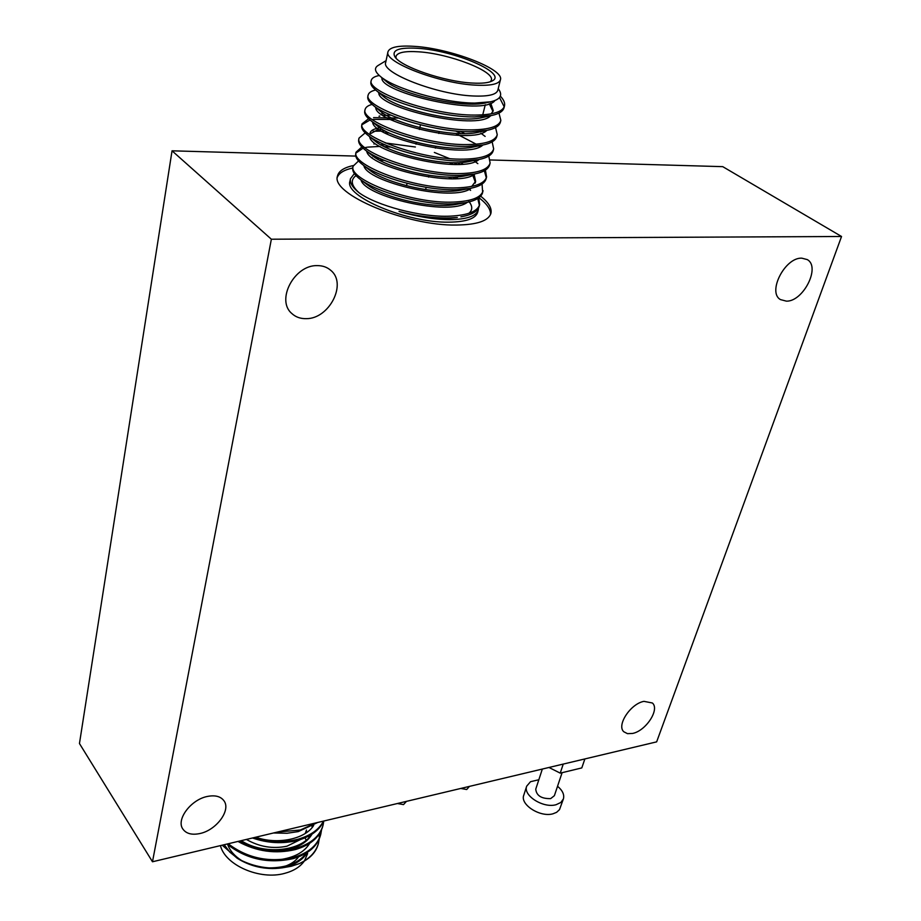 <?xml version="1.0" encoding="UTF-8"?>
<svg xmlns="http://www.w3.org/2000/svg" width="921" height="921" viewBox="0 0 921 921"><rect width="100%" height="100%" fill="white"/><g stroke="black" fill="none" stroke-linecap="round" stroke-linejoin="round"><path stroke-width="1.38" d="M469.457 786.384L466.694 789.516L460.765 788.445M406.472 801.362L403.525 804.597L397.412 803.515M228.201 843.751C247.427 858.303 269.254 862.862 293.672 857.451C308.788 852.846 317.849 844.983 320.853 833.885L321.533 829.879M226.992 844.039C246.183 859.212 268.322 864.059 293.396 858.579C308.5 853.974 317.561 846.111 320.577 835.002L320.853 833.885M277.186 832.1L300.384 829.982L315.995 822.879M273.525 832.975L287.041 833.263L298.312 831.582L317.768 822.453M254.645 837.465C269.335 842.197 283.829 842.773 298.139 839.204C310.745 835.485 319.173 829.453 323.432 821.106M252.492 837.983C267.769 843.279 282.885 844.073 297.851 840.343C311.068 836.441 319.679 830.005 323.72 821.037M239.564 841.057C257.765 850.578 276.542 853.019 295.894 848.356C311.045 843.786 320.117 835.969 323.121 824.905L323.778 821.025M237.975 841.437C256.429 851.58 275.644 854.262 295.618 849.496C310.757 844.925 319.84 837.108 322.834 826.033L323.121 824.905M320.704 834.449L321.291 830.42M279.673 868.135L278.764 868.238C264.891 869.447 251.928 866.649 239.863 859.846L238.493 859.017M237.848 858.602L229.824 852.121L224.183 844.707M281.907 867.87L280.191 868.077C270.728 869.021 261.483 868.123 252.458 865.395C261.38 868.158 270.221 869.102 278.959 868.215L280.514 868.031M222.191 845.19L237.134 858.199C251.019 866.005 266.123 869.217 282.471 867.801L291.393 866.235L299.325 863.61C309.709 858.982 316.053 852.374 318.355 843.797L319.276 838.824M306.267 830.938L306.992 832.262M308.593 836.164L309.145 838.191M286.512 866.891L287.582 866.615C297.046 863.472 303.642 858.729 307.372 852.386M304.264 861.135C300.108 866.914 293.58 870.99 284.681 873.361C259.964 880.395 225.115 865.199 220.441 845.605M298.577 856.864C295.583 861.031 291.048 864.174 284.98 866.293M246.379 839.434C259.342 846.871 272.869 849.127 286.961 846.192L300.453 839.572M305.242 833.459L306.497 830.028M500.333 96.129C503.775 99.733 505.169 102.991 504.501 105.927L504.04 107.734C502.993 111.406 498.86 113.985 491.664 115.47L474.522 116.921C441.424 117.312 389.33 102.047 375.791 90.12C372.096 87.115 370.449 84.49 370.864 82.234L371.255 80.403C371.831 78.204 374.225 76.627 378.439 75.672L379.256 75.464M504.501 105.927C502.751 111.89 492.908 114.941 474.983 115.067C432.076 115.528 366.005 91.49 371.255 80.403M478.724 197.854L479.634 204.52C477.654 211.381 467.88 215.261 450.3 216.147C420.816 217.644 376.321 205.418 359.075 192.742C352.536 187.516 349.669 182.842 350.464 178.732L349.945 181.218C343.89 196.323 407.197 222.986 448.826 222.157C466.049 221.949 475.662 218.668 477.665 212.325L478.275 209.873C476.284 216.193 466.671 219.451 449.436 219.647C433.895 219.474 417.086 216.734 399.035 211.416C416.799 216.124 433.745 218.289 449.862 217.897L457.311 217.483C441.677 219.682 422.244 217.667 399.035 211.416M350.464 178.732L354.378 173.574M368.584 169.291L369.517 169.176M478.471 208.088L478.275 209.873M482.051 184.039L482.662 192.512C481.257 197.497 475.466 200.893 465.289 202.689L453.305 203.84C423.084 205.268 376.942 192.293 360.572 179.595C354.792 175.266 352.19 171.375 352.755 167.898L353.123 166.16L358.545 160.945M379.233 160.093L384.23 160.358M483.099 190.785C481.153 197.531 471.368 201.296 453.731 202.079C411.549 204.14 347.528 179.365 353.123 166.16M376.217 158.331L379.717 158.4M485.402 170.097L486.587 176.936L486.15 178.674C484.814 183.429 479.323 186.687 469.675 188.448L456.758 189.668C426.078 190.946 378.888 177.557 362.989 164.928C357.59 160.841 355.172 157.169 355.713 153.922L356.082 152.161L361.838 146.98M355.978 153.059L363.047 148.166M364.923 147.659L366.984 147.233M367.571 147.141L380.016 146.416M384.034 146.566L390.665 147.107M486.587 176.936C484.676 183.567 474.879 187.216 457.196 187.884C414.899 189.703 350.544 165.043 356.082 152.161M380.58 144.712L385.243 144.908M488.775 156.029L490.11 162.971L489.673 164.732C488.383 169.257 483.191 172.377 474.062 174.081L460.247 175.37C429.082 176.487 380.891 162.695 365.453 150.181C360.422 146.312 358.177 142.859 358.695 139.831L359.063 138.058L365.177 132.9M384.61 132.739L389.215 133.015M490.11 162.971C488.234 169.476 478.425 173.01 460.696 173.574C418.272 175.128 353.583 150.584 359.063 138.058M373.189 131.266L385.208 131.024M492.159 141.846L493.656 148.891L493.219 150.664C491.998 154.97 487.071 157.952 478.46 159.598L463.77 160.956C432.133 161.9 382.929 147.717 367.963 135.318C363.288 131.668 361.205 128.433 361.7 125.613L362.068 123.828L368.584 118.705M361.988 124.738L370.046 119.972M373.005 119.408L394.913 119.465M493.656 148.891C491.814 155.258 481.994 158.677 464.219 159.137C421.68 160.427 356.646 136.009 362.068 123.828M373.581 117.623L398.413 118.084M495.544 127.535L497.248 134.696L496.799 136.481C495.625 140.568 490.985 143.411 482.857 145.011L467.327 146.404C435.196 147.176 385.024 132.612 370.518 120.352C366.19 116.932 364.255 113.905 364.728 111.268L365.107 109.472C365.695 107.181 368.02 105.501 372.072 104.407M497.248 134.696C495.429 140.925 485.609 144.229 467.776 144.574C425.111 145.587 359.731 121.296 365.107 109.472M498.952 113.099L500.851 120.375L500.402 122.171C499.297 126.05 494.911 128.756 487.255 130.298L470.907 131.726C438.292 132.313 387.154 117.393 373.132 105.293C369.125 102.081 367.341 99.249 367.778 96.809L368.17 95.001C368.78 92.676 371.267 91.018 375.641 90.005M500.851 120.375C499.078 126.476 489.247 129.642 471.356 129.884C428.587 130.621 362.851 106.468 368.17 95.001M448.331 177.016L452.096 178.812M469.226 189.266L470.596 190.382M477.757 198.51L479.369 205.36M479.634 204.52L479.196 206.223C477.734 211.462 471.644 214.996 460.903 216.826M452.292 177.028L455.561 178.686M449.287 162.568L453.512 164.491M453.673 162.683L457.3 164.445M473.785 160.565L477.838 163.65M484.342 170.73L486.311 177.799M455.596 133.407L476.192 144.183M478.69 145.898L479.864 146.761M480.946 133.269L485.137 136.423M387.983 51.76L385.692 62.455C381.006 72.863 436.888 94.587 473.014 95.968C488.061 96.636 496.315 94.748 497.8 90.327L500.425 79.759C504.489 69.202 450.691 48.56 414.68 46.372C398.563 45.302 389.664 47.098 387.983 51.76C383.343 61.937 439.432 83.581 475.639 85.146C490.709 85.895 498.975 84.099 500.425 79.759M498.238 88.566L499.263 90.223C502.659 95.83 499.746 99.687 490.502 101.805L474.66 103.071C443.508 103.014 393.693 88.324 380.396 76.443C374.709 71.642 373.972 67.97 378.197 65.426L386.072 60.659M417.708 48.306C454.479 50.39 508.07 73.415 492.217 80.933C488.556 82.878 481.925 83.592 472.335 83.051C444.348 81.739 400.393 66.68 394.844 56.688C391.517 50.022 399.138 47.224 417.708 48.306M490.467 81.704L491.342 80.162C494.842 71.182 449.08 53.579 418.502 51.806C404.895 50.92 397.377 52.462 395.961 56.423L396.076 58.207M485.286 104.729L482.742 114.837M353.296 165.561C343.97 167.564 338.709 171.03 337.512 175.969C330.19 193.963 406.61 226.117 456.609 225.046C477.124 224.759 488.556 220.856 490.928 213.338C492.033 208.204 488.602 202.482 480.635 196.161M490.513 214.547C490.812 209.412 486.944 203.806 478.92 197.716M557.539 786.258C562.593 790.483 564.538 794.719 563.387 798.956L560.82 802.49L556.134 804.689C543.344 808.569 522.771 795.491 526.697 786.154L530.519 781.699L538.843 779.742M563.387 798.956L559.508 809.64L556.618 812.322L553.072 813.761C540.316 817.675 519.835 804.586 523.773 795.203L526.697 786.154M801.754 258.156L807.268 259.595C820.853 266.929 803.262 301.628 786.442 301.155L780.478 299.601C767.124 292.337 784.888 257.327 801.754 258.156M643.963 701.353L652.402 702.999C659.989 709.435 645.874 730.963 632.543 733.45L627.489 733.657L623.816 731.769C616.322 725.345 630.643 703.621 643.963 701.353M207.513 796.423C215.226 794.95 220.718 796.4 223.976 800.798C231.194 810.204 216.366 830.247 199.834 833.551C191.867 835.197 186.215 833.701 182.865 829.05C175.865 819.609 191.027 799.451 207.513 796.423M317.25 265.616C322.649 265.593 327.185 267.194 330.846 270.417C347.378 283.714 329.188 318.954 306.29 318.654C300.465 318.804 295.606 317.066 291.715 313.416C275.805 300.039 294.409 264.788 317.25 265.616M562.098 772.684L554.384 795.686L550.666 798.611C541.444 798.818 536.471 795.675 535.746 789.182L542.342 769.047M152.483 861.768L79.459 743.535L172.043 150.814L271.361 239.218L841.541 236.49L656.65 741.865L152.483 861.768L271.361 239.218M490.225 159.966L722.743 166.655L841.541 236.49M172.043 150.814L355.748 156.098M584.87 758.939L581.796 767.918L560.221 773.133L548.974 767.469M560.221 773.133L563.249 764.073M352.731 168.002C344.27 169.844 339.147 172.918 337.351 177.235M499.504 97.522L504.201 106.813M487.474 102.507L486.403 102.749C462.25 108.966 399.53 93.723 386.164 81.324L383.608 78.803M490.755 103.164L493.276 110.624L491.215 113.813M483.249 117.358L482.132 117.612C457.76 123.69 397.147 108.943 383.366 96.452L375.791 90.12M482.639 131.047L477.872 132.348C453.339 138.277 394.798 124.013 380.615 111.464L373.132 105.293M474.822 146.715L473.624 146.969C448.964 152.725 392.473 138.956 377.898 126.373L377.126 125.74M381.202 114.043L383.735 113.686M460.5 131.381L464.725 133.614M470.619 161.221L469.388 161.474C444.636 167.046 390.17 153.761 375.238 141.166L367.963 135.318M370.012 133.073C370.795 130.391 374.087 128.652 379.901 127.835M466.44 175.612L465.163 175.865C440.365 181.241 387.891 168.439 372.614 155.856L369.263 152.828M460.488 162.533L462.975 164.111M474.142 174.495L475.627 181.379L471.736 186.364M462.261 189.887L460.937 190.14C436.14 195.31 385.646 182.991 370.046 170.454L362.989 164.928M372.579 155.833L373.995 155.58M458.082 204.048L456.724 204.301C431.961 209.251 383.424 197.416 367.525 184.948L366.581 184.212M468.777 201.296C472.703 206.12 472.715 210.115 468.824 213.304M494.957 100.504C483.698 117.117 378.658 92.365 381.95 77.767M489.235 103.716L492.965 111.51M490.697 115.689C477.09 131.484 376.562 107.469 378.83 92.664M486.795 130.402C472.312 146.002 374.502 122.643 375.756 107.446M482.903 145C467.454 160.496 371.635 137.402 372.671 121.94M383.251 115.459L390.953 115.16M455.676 130.989L461.076 133.614M479.001 159.494C462.849 174.656 370.449 152.564 369.712 136.734M369.943 133.982L377.311 129.965L382.169 129.297M475.535 160.208L476.226 161.083M475.121 173.873C458.128 188.828 368.101 167.208 366.731 151.125M385.346 142.962L415.383 147.003M434.355 152.449L449.471 158.573M457.403 162.66L460.212 164.318M472.461 174.403L475.351 182.243M471.253 188.137C453.581 202.804 366.466 181.932 363.853 165.607M374.433 157.169L376.62 156.927M455.342 176.936L457.921 178.524M467.396 202.286C449.034 216.688 364.509 196.426 360.997 179.917M359.075 192.742C351.189 185.593 350.176 179.883 356.036 175.612M241.958 860.755C234.751 856.242 230.02 850.9 227.763 844.73M305.047 837.857L306.451 840.861M307.591 844.592L307.741 845.386M307.637 853.583L304.448 860.87M279.017 859.765C294.087 857.773 304.31 852.282 309.698 843.291M312.231 827.357L312 826.367M239.69 841.023L240.899 841.771M282.31 850.578C296.976 848.414 306.877 842.934 312.035 834.138M268.759 867.927C286.512 867.858 299.129 862.839 306.624 852.858M312.622 826.862L312.472 826.102M241.198 840.666C263.556 855.218 301.017 851.453 311.344 834.587M255.796 837.189C277.302 845.064 305.576 839.043 313.716 825.354M318.47 843.314L319.046 839.353M299.325 863.61C309.801 858.671 316.225 851.741 318.608 842.796M319.322 838.237L319.265 834.046M280.191 868.077L282.471 867.801M239.863 859.846L237.134 858.199M425.64 189.599L426.17 187.308M428.576 177.085L428.99 175.289M435.368 148.131L435.806 146.301M438.81 133.464L439.248 131.622M406.529 185.708L407.082 183.302M416.027 144.171L416.453 142.341M419.389 129.481L420.471 124.784M360.572 179.595L367.525 184.948M465.289 202.689L456.724 204.301M469.675 188.448L460.937 190.14M365.453 150.181L372.614 155.856M474.062 174.081L465.163 175.865M478.46 159.598L469.388 161.474M370.518 120.352L377.898 126.373M482.857 145.011L473.624 146.969M487.255 130.298L477.872 132.348M491.664 115.47L482.132 117.612M380.396 76.443L386.164 81.324M490.502 101.805L486.403 102.749M475.627 181.379L475.201 183.118M379.866 116L379.038 116.196M478.943 145.84L479.968 146.715M377.311 129.965L376.47 130.16M374.789 143.814L373.914 144.01M372.142 157.572L371.405 157.733"/></g></svg>
